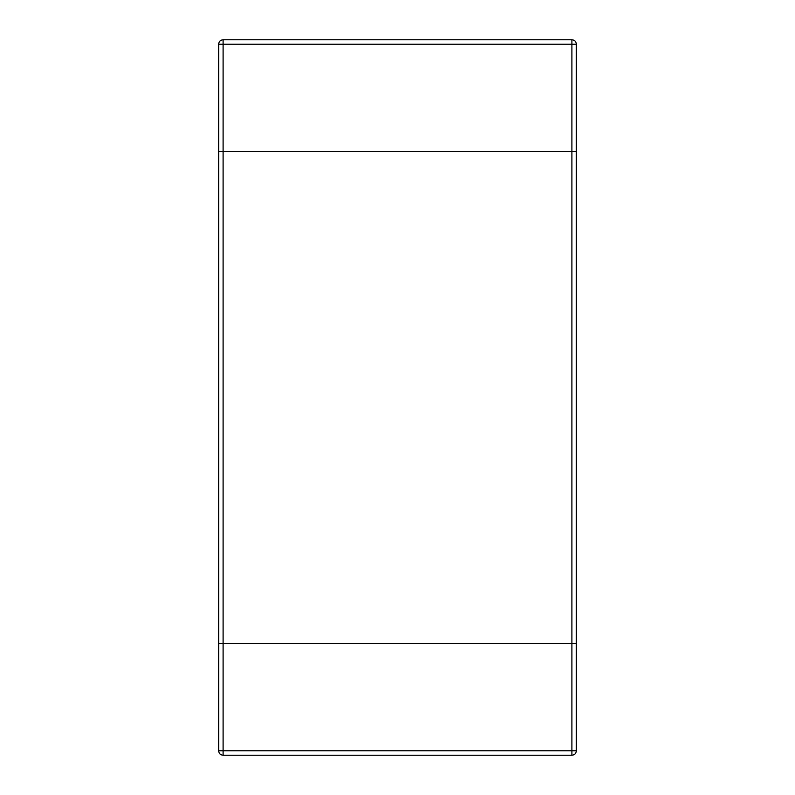 <?xml version="1.0" encoding="UTF-8"?>
<svg xmlns="http://www.w3.org/2000/svg" width="795" height="795" viewBox="0 0 795 795"><rect width="100%" height="100%" fill="white"/><g stroke="black" fill="none" stroke-linecap="round" stroke-linejoin="round"><path stroke-width="1.19" d="M576.375 750.778C576.087 753.471 574.596 754.962 571.903 755.25L223.097 755.25C220.404 754.962 218.913 753.471 218.625 750.778L218.625 643.453L571.903 643.453L218.625 643.453L218.625 151.547L576.375 151.547L218.625 151.547L218.625 44.222C218.913 41.529 220.404 40.038 223.097 39.75L571.903 39.75C574.596 40.038 576.087 41.529 576.375 44.222L576.375 643.453L571.903 643.453L576.375 643.453L576.375 750.778L571.903 750.778L571.903 755.25M218.625 44.222L571.903 44.222L571.903 750.778L223.097 750.778L223.097 39.75M223.097 755.25L223.097 750.778L218.625 750.778M571.903 39.75L571.903 44.222L576.375 44.222"/></g></svg>
